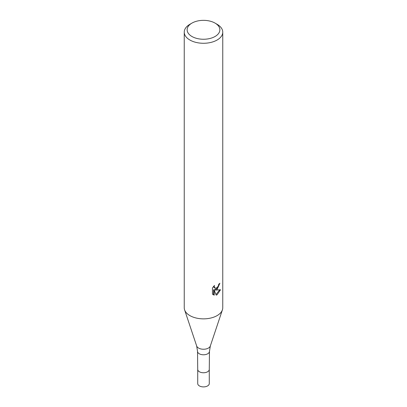 <?xml version="1.0" encoding="UTF-8"?>
<svg xmlns="http://www.w3.org/2000/svg" width="407" height="407" viewBox="0 0 407 407"><rect width="100%" height="100%" fill="white"/><g stroke="black" fill="none" stroke-linecap="round" stroke-linejoin="round"><path stroke-width="0.61" d="M209.279 369.393A5.779 3.337 180 0 1 209.279 369.419A5.774 3.337 180 0 1 207.585 371.774A5.774 3.337 180 0 1 201.307 372.502A5.774 3.337 180 0 1 197.726 369.439A5.779 3.337 180 0 1 197.721 369.393M217.114 289.402L215.272 290.094L220.548 289.759L217.114 294.749L216.209 295.131L214.214 290.15L214.214 295.177L212.454 294.144L212.454 287.942L214.479 285.434L214.209 286.665L214.952 288.136L217.114 287.734L218.508 285.511L218.712 284.223A19.256 11.116 0 0 0 219.882 283.252L217.114 289.402M215.074 23.118L217.114 24.298A19.256 11.116 180 0 1 222.756 32.158A19.256 11.116 180 0 1 217.114 40.018A19.256 11.116 180 0 1 196.133 42.43A19.256 11.116 180 0 1 184.244 32.158A19.256 11.116 180 0 1 189.886 24.298L191.926 23.118A16.366 9.453 180 0 1 215.074 23.118A16.366 9.453 180 0 1 215.074 36.482A16.366 9.453 180 0 1 191.926 36.482A16.366 9.453 180 0 1 191.926 23.118L189.886 24.298M222.756 32.158L222.756 307.743A19.256 11.116 180 0 1 217.114 315.608A19.256 11.116 180 0 1 196.133 318.015A19.256 11.116 180 0 1 184.244 307.743L184.244 32.158M219.108 283.918L217.597 287.83L214.586 289.698L215.272 290.094M214.957 288.136L214.265 287.739L213.522 286.462M212.947 294.576L213.522 294.775L213.517 289.748L214.214 290.15M215.995 294.571L219.643 289.952M213.517 294.775L214.214 295.177M222.405 309.849A19.256 11.116 180 0 1 217.114 315.608M197.721 369.419L197.721 383.567A5.779 3.337 180 0 0 201.287 386.65A5.779 3.337 180 0 0 207.585 385.928A5.779 3.337 180 0 0 209.279 383.567L209.279 369.419A5.779 3.337 180 0 1 207.585 371.774A5.779 3.337 180 0 1 201.287 372.502A5.779 3.337 180 0 1 197.721 369.419L197.532 351.358A5.968 3.444 180 0 1 197.532 351.338L196.673 345.991L184.62 309.931M196.673 345.991A6.955 4.014 180 0 0 201.46 349.069A6.955 4.014 180 0 0 208.42 348.071A6.955 4.014 180 0 0 210.327 345.991L209.468 351.338A5.968 3.444 180 0 1 209.468 351.358A5.968 3.444 180 0 1 207.723 353.775A5.968 3.444 180 0 1 201.231 354.522A5.968 3.444 180 0 1 197.532 351.358M210.327 345.991L222.38 309.931M209.274 369.439L209.468 351.358"/></g></svg>
